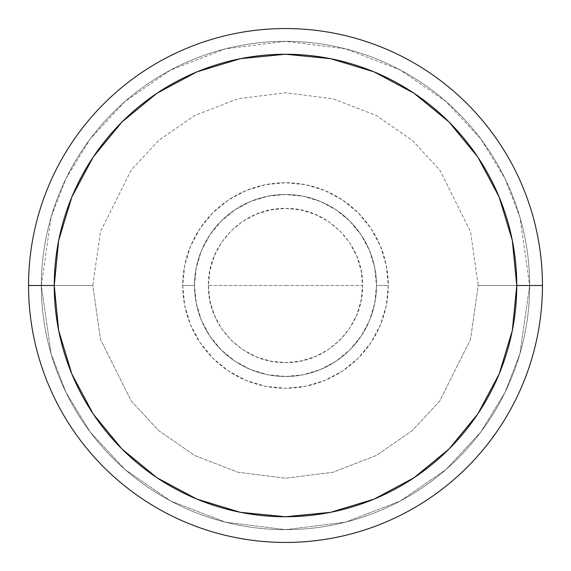 <?xml version="1.0" encoding="UTF-8"?>
<svg xmlns="http://www.w3.org/2000/svg" width="571" height="571" viewBox="0 0 571 571"><rect width="100%" height="100%" fill="white"/><g stroke="black" fill="none" stroke-linecap="round" stroke-linejoin="round"><path stroke-width="0.43" stroke-dasharray="2.85 2.14" d="M529.667 285.5L519.903 353.87L504.978 392.491L480.832 431.997L446.051 469.462L400.399 500.938L345.605 522.151L285.5 529.667L225.395 522.151L170.601 500.938L124.949 469.462L90.168 431.997L66.022 392.491L51.097 353.87L41.333 285.5L92.787 285.5L100.496 339.459L131.33 401.127L158.788 430.691L194.811 455.544L238.064 472.281L285.5 478.212L332.936 472.281L376.189 455.544L412.212 430.691L439.67 401.127L470.504 339.459L478.212 285.5L529.667 285.5L478.212 285.5L470.504 231.54L439.67 169.873L412.212 140.309L376.189 115.456L332.936 98.719L285.5 92.787L238.064 98.719L194.811 115.456L158.788 140.309L131.33 169.873L100.496 231.54L92.787 285.5L41.333 285.5L51.097 217.13L66.022 178.509L90.168 139.003L124.949 101.538L170.601 70.062L225.395 48.849L285.5 41.333L345.605 48.849L400.399 70.062L446.051 101.538L480.832 139.003L504.978 178.509L519.903 217.13L529.667 285.5L542.45 285.5A256.95 256.95 0 0 1 285.5 542.45A256.95 256.95 0 0 1 28.55 285.5A256.95 256.95 0 0 0 285.5 542.45A256.95 256.95 0 0 0 542.45 285.5L529.667 285.5L519.903 217.13L504.978 178.509L480.832 139.003L446.051 101.538L400.399 70.062L345.605 48.849L285.5 41.333L225.395 48.849L170.601 70.062L124.949 101.538L90.168 139.003L66.022 178.509L51.097 217.13L41.333 285.5A244.167 244.167 0 0 0 285.5 529.667A244.167 244.167 0 0 0 529.667 285.5A244.167 244.167 0 0 1 285.5 529.667A244.167 244.167 0 0 1 41.333 285.5L92.787 285.5L100.496 231.54L131.33 169.873L158.788 140.309L194.811 115.456L238.064 98.719L285.5 92.787L332.936 98.719L376.189 115.456L412.212 140.309L439.67 169.873L470.504 231.54L478.212 285.5L542.45 285.5A256.95 256.95 0 0 1 285.5 542.45A256.95 256.95 0 0 1 28.55 285.5L41.333 285.5L28.55 285.5A256.95 256.95 0 0 0 285.5 542.45A256.95 256.95 0 0 0 542.45 285.5A256.95 256.95 0 0 1 285.5 542.45A256.95 256.95 0 0 1 28.55 285.5A256.95 256.95 0 0 0 285.5 542.45A256.95 256.95 0 0 0 542.45 285.5L516.755 285.5L542.45 285.5A256.95 256.95 0 0 0 285.5 28.55A256.95 256.95 0 0 0 28.55 285.5L54.245 285.5A231.255 231.255 0 0 0 285.5 516.755A231.255 231.255 0 0 0 516.755 285.5A231.255 231.255 0 0 0 285.5 54.245A231.255 231.255 0 0 0 54.245 285.5L28.55 285.5A256.95 256.95 0 0 1 285.5 28.55A256.95 256.95 0 0 1 542.45 285.5A256.95 256.95 0 0 0 285.5 28.55A256.95 256.95 0 0 0 28.55 285.5A256.95 256.95 0 0 1 285.5 28.55A256.95 256.95 0 0 1 542.45 285.5L478.212 285.5L470.504 339.459L439.67 401.127L412.212 430.691L376.189 455.544L332.936 472.281L285.5 478.212L238.064 472.281L194.811 455.544L158.788 430.691L131.33 401.127L100.496 339.459L92.787 285.5L41.333 285.5A244.167 244.167 0 0 1 285.5 41.333A244.167 244.167 0 0 1 529.667 285.5A244.167 244.167 0 0 0 285.5 41.333A244.167 244.167 0 0 0 41.333 285.5L51.097 353.87L66.022 392.491L90.168 431.997L124.949 469.462L170.601 500.938L225.395 522.151L285.5 529.667L345.605 522.151L400.399 500.938L446.051 469.462L480.832 431.997L504.978 392.491L519.903 353.87L529.667 285.5M194.504 285.5A90.996 90.996 0 0 1 285.5 194.504A90.996 90.996 0 0 1 376.496 285.5L388.28 285.5A102.78 102.78 0 0 0 285.5 182.72A102.78 102.78 0 0 0 182.72 285.5L194.504 285.5A90.996 90.996 0 0 1 285.5 194.504A90.996 90.996 0 0 1 376.496 285.5A90.996 90.996 0 0 0 285.5 194.504A90.996 90.996 0 0 0 194.504 285.5L196.253 267.749L201.427 250.676L209.835 234.945L221.155 221.155L234.945 209.835L250.676 201.427L267.749 196.253L285.5 194.504L303.251 196.253L320.324 201.427L336.055 209.835L349.845 221.155L361.165 234.945L369.573 250.676L374.747 267.749L376.496 285.5L374.747 303.251L369.573 320.324L361.165 336.055L349.845 349.845L336.055 361.165L320.324 369.573L303.251 374.747L285.5 376.496L267.749 374.747L250.676 369.573L234.945 361.165L221.155 349.845L209.835 336.055L201.427 320.324L196.253 303.251L194.504 285.5A90.996 90.996 0 0 0 285.5 376.496A90.996 90.996 0 0 0 376.496 285.5A90.996 90.996 0 0 1 285.5 376.496A90.996 90.996 0 0 1 194.504 285.5L182.72 285.5A102.78 102.78 0 0 0 285.5 388.28A102.78 102.78 0 0 0 388.28 285.5L376.496 285.5A90.996 90.996 0 0 1 285.5 376.496A90.996 90.996 0 0 1 194.504 285.5M285.5 285.5L362.585 285.5C363.648 244.309 326.691 207.352 285.5 208.415C244.309 207.352 207.352 244.309 208.415 285.5L285.5 285.5L208.415 285.5C207.352 326.691 244.309 363.648 285.5 362.585C326.691 363.648 363.648 326.691 362.585 285.5L285.5 285.5M28.55 285.5L41.333 285.5L28.55 285.5A256.95 256.95 0 0 1 285.5 28.55A256.95 256.95 0 0 1 542.45 285.5A256.95 256.95 0 0 0 285.5 28.55A256.95 256.95 0 0 0 28.55 285.5M208.415 285.5L209.9 300.539L214.282 314.999L221.405 328.325L230.991 340.009L242.675 349.595L256.001 356.718L270.461 361.1L285.5 362.585L300.539 361.1L314.999 356.718L328.325 349.595L340.009 340.009L349.595 328.325L356.718 314.999L361.1 300.539L362.585 285.5L361.1 270.461L356.718 256.001L349.595 242.675L340.009 230.991L328.325 221.405L314.999 214.282L300.539 209.9L285.5 208.415L270.461 209.9L256.001 214.282L242.675 221.405L230.991 230.991L221.405 242.675L214.282 256.001L209.9 270.461L208.415 285.5M54.245 285.5L58.692 240.384L71.846 197.002L93.216 157.025L121.98 121.98L157.025 93.216L197.002 71.846L240.384 58.692L285.5 54.245L330.616 58.692L373.998 71.846L413.975 93.216L449.02 121.98L477.784 157.025L499.154 197.002L512.308 240.384L516.755 285.5L512.308 330.616L499.154 373.998L477.784 413.975L449.02 449.02L413.975 477.784L373.998 499.154L330.616 512.308L285.5 516.755L240.384 512.308L197.002 499.154L157.025 477.784L121.98 449.02L93.216 413.975L71.846 373.998L58.692 330.616L54.245 285.5M182.72 285.5L184.697 305.549L190.543 324.835L200.043 342.6L212.826 358.174L228.4 370.957L246.165 380.457L265.451 386.303L285.5 388.28L305.549 386.303L324.835 380.457L342.6 370.957L358.174 358.174L370.957 342.6L380.457 324.835L386.303 305.549L388.28 285.5L386.303 265.451L380.457 246.165L370.957 228.4L358.174 212.826L342.6 200.043L324.835 190.543L305.549 184.697L285.5 182.72L265.451 184.697L246.165 190.543L228.4 200.043L212.826 212.826L200.043 228.4L190.543 246.165L184.697 265.451L182.72 285.5"/><path stroke-width="0.86" d="M542.45 285.5L516.755 285.5A231.255 231.255 0 0 1 285.5 516.755A231.255 231.255 0 0 1 54.245 285.5L28.55 285.5A256.95 256.95 0 0 0 285.5 542.45A256.95 256.95 0 0 0 542.45 285.5A256.95 256.95 0 0 1 285.5 542.45A256.95 256.95 0 0 1 28.55 285.5A256.95 256.95 0 0 1 285.5 28.55A256.95 256.95 0 0 1 542.45 285.5A256.95 256.95 0 0 0 285.5 28.55A256.95 256.95 0 0 0 28.55 285.5L54.245 285.5A231.255 231.255 0 0 1 285.5 54.245A231.255 231.255 0 0 1 516.755 285.5L542.45 285.5M54.245 285.5L58.692 330.616L71.846 373.998L93.216 413.975L121.98 449.02L157.025 477.784L197.002 499.154L240.384 512.308L285.5 516.755L330.616 512.308L373.998 499.154L413.975 477.784L449.02 449.02L477.784 413.975L499.154 373.998L512.308 330.616L516.755 285.5L512.308 240.384L499.154 197.002L477.784 157.025L449.02 121.98L413.975 93.216L373.998 71.846L330.616 58.692L285.5 54.245L240.384 58.692L197.002 71.846L157.025 93.216L121.98 121.98L93.216 157.025L71.846 197.002L58.692 240.384L54.245 285.5"/></g></svg>
